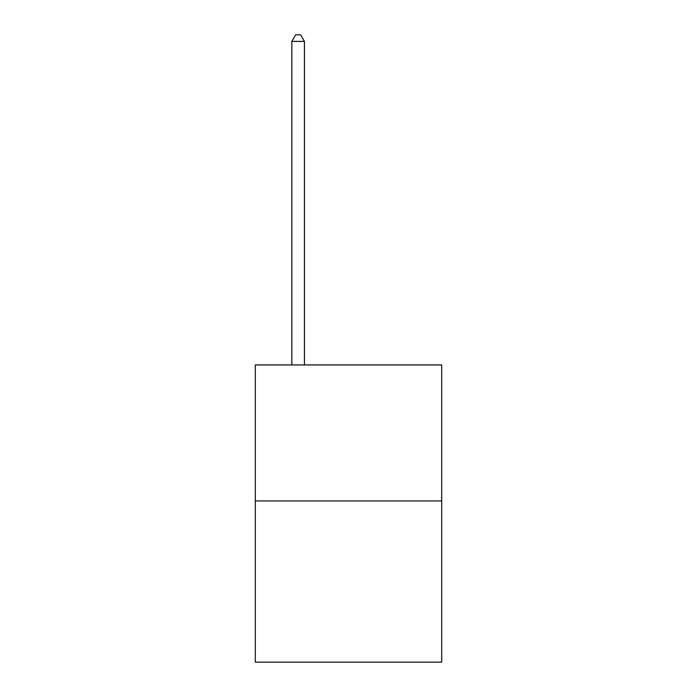 <?xml version="1.0" encoding="UTF-8"?>
<svg xmlns="http://www.w3.org/2000/svg" width="697" height="697" viewBox="0 0 697 697"><rect width="100%" height="100%" fill="white"/><g stroke="black" fill="none" stroke-linecap="round" stroke-linejoin="round"><path stroke-width="1.05" d="M441.698 500.943L441.698 364.923L255.302 364.923L255.302 662.15L441.698 662.15L441.698 500.943L255.302 500.943M304.423 364.923L304.423 41.402L291.825 41.402L291.825 364.923M291.825 41.402L295.606 34.85L300.642 34.85L304.423 41.402"/></g></svg>
